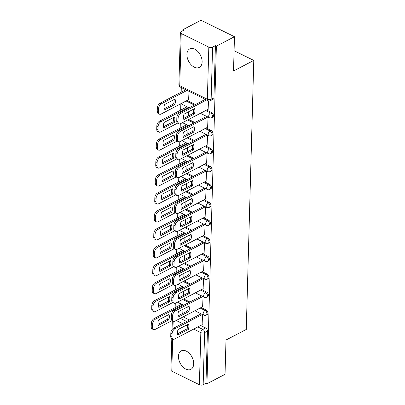 <?xml version="1.0" encoding="UTF-8"?>
<svg xmlns="http://www.w3.org/2000/svg" width="405" height="405" viewBox="0 0 405 405"><rect width="100%" height="100%" fill="white"/><g stroke="black" fill="none" stroke-linecap="round" stroke-linejoin="round"><path stroke-width="0.61" d="M212.731 117.146A2.668 1.706 -117.6 0 0 213.45 115.744A2.668 1.706 -117.6 0 0 211.562 112.484L210.559 113.005A2.668 1.706 62.4 0 1 212.448 116.265A2.668 1.706 62.4 0 1 211.729 117.668L212.731 117.146M212.23 135.098A2.668 1.706 -117.6 0 0 212.949 133.696A2.668 1.706 -117.6 0 0 211.061 130.43L210.058 130.952A2.668 1.706 62.4 0 1 211.947 134.217A2.668 1.706 62.4 0 1 211.228 135.619L212.23 135.098M211.729 153.049A2.668 1.706 -117.6 0 0 212.448 151.642A2.668 1.706 -117.6 0 0 210.559 148.382L209.557 148.903A2.668 1.706 62.4 0 1 211.445 152.164A2.668 1.706 62.4 0 1 210.727 153.571L211.729 153.049M211.228 171.001A2.668 1.706 -117.6 0 0 211.947 169.594A2.668 1.706 -117.6 0 0 210.058 166.333L209.056 166.855A2.668 1.706 62.4 0 1 210.944 170.115A2.668 1.706 62.4 0 1 210.225 171.523L211.228 171.001M210.727 188.953A2.668 1.706 -117.6 0 0 211.44 187.545A2.668 1.706 -117.6 0 0 209.557 184.285L208.555 184.807A2.668 1.706 62.4 0 1 210.443 188.067A2.668 1.706 62.4 0 1 209.724 189.474L210.727 188.953M210.225 206.904A2.668 1.706 -117.6 0 0 210.939 205.497A2.668 1.706 -117.6 0 0 209.056 202.237L208.054 202.758A2.668 1.706 62.4 0 1 209.942 206.018A2.668 1.706 62.4 0 1 209.223 207.426L210.225 206.904M209.724 224.851A2.668 1.706 -117.6 0 0 210.438 223.449A2.668 1.706 -117.6 0 0 208.555 220.188L207.552 220.71A2.668 1.706 62.4 0 1 209.441 223.97A2.668 1.706 62.4 0 1 208.722 225.377L209.724 224.851M209.223 242.803A2.668 1.706 -117.6 0 0 209.937 241.4A2.668 1.706 -117.6 0 0 208.054 238.14L207.051 238.661A2.668 1.706 62.4 0 1 208.94 241.922A2.668 1.706 62.4 0 1 208.221 243.324L209.223 242.803M208.722 260.754A2.668 1.706 -117.6 0 0 209.436 259.352A2.668 1.706 -117.6 0 0 207.552 256.087L206.55 256.608A2.668 1.706 62.4 0 1 208.438 259.873A2.668 1.706 62.4 0 1 207.719 261.276L208.722 260.754M208.221 278.706A2.668 1.706 -117.6 0 0 208.934 277.298A2.668 1.706 -117.6 0 0 207.046 274.038L206.049 274.56A2.668 1.706 62.4 0 1 207.937 277.82A2.668 1.706 62.4 0 1 207.218 279.227L208.221 278.706M207.719 296.657A2.668 1.706 -117.6 0 0 208.433 295.25A2.668 1.706 -117.6 0 0 206.545 291.99L205.548 292.511A2.668 1.706 62.4 0 1 207.436 295.772A2.668 1.706 62.4 0 1 206.717 297.179L207.719 296.657M207.213 314.609A2.668 1.706 -117.6 0 0 207.932 313.202A2.668 1.706 -117.6 0 0 206.044 309.941L205.046 310.463A2.668 1.706 62.4 0 1 206.935 313.723A2.668 1.706 62.4 0 1 206.216 315.13L207.213 314.609M178.468 356.375A10.403 6.657 -117.6 0 0 182.701 366.738A10.403 6.657 -117.6 0 0 190.892 369.34A10.403 6.657 -117.6 0 0 193.691 363.857A10.403 6.657 -117.6 0 0 189.459 353.494A10.403 6.657 -117.6 0 0 181.268 350.892A10.403 6.657 -117.6 0 0 178.468 356.375M186.902 54.427A10.403 6.657 -117.6 0 0 191.135 64.795A10.403 6.657 -117.6 0 0 199.326 67.397A10.403 6.657 -117.6 0 0 202.125 61.914A10.403 6.657 -117.6 0 0 197.893 51.551A10.403 6.657 -117.6 0 0 189.702 48.949A10.403 6.657 -117.6 0 0 186.902 54.427M234.47 36.708L233.513 70.996L253.783 60.421L246.265 329.452L225.995 340.028L225.038 374.321L206.95 383.758L216.381 46.145L234.47 36.708L201.001 20.25L182.913 29.686L182.888 30.694M181.298 87.566L181.167 92.193M180.848 103.741L180.665 110.145M180.286 123.778L180.164 128.096M179.785 141.73L179.663 146.048M179.283 159.681L179.162 163.995M178.782 177.633L178.661 181.946M178.281 195.585L178.16 199.898M177.78 213.531L177.658 217.849M177.279 231.483L177.157 235.801M176.777 249.434L176.656 253.753M176.276 267.386L176.155 271.704M175.775 285.338L175.654 289.651M175.274 303.289L175.152 307.603M182.913 29.686L183.89 30.167L181.07 31.641A2.668 1.347 1.6 0 0 180.357 32.521A2.668 1.347 1.6 0 0 181.207 33.549L208.818 47.127A2.668 1.347 1.6 0 0 212.59 47.137L211.132 99.26A2.668 1.706 62.4 0 1 210.413 100.668L213.232 99.195A2.668 1.706 62.4 0 0 213.951 97.792L211.132 99.26A2.668 1.347 1.6 0 1 207.365 99.25L208.818 47.127M216.381 46.145L215.404 45.664L212.59 47.137M183.166 316.887L189.393 319.95M200.617 325.468L205.543 327.893L202.728 329.361A2.668 1.706 62.4 0 1 204.616 332.621L203.158 384.75A2.668 1.347 -178.4 0 1 199.387 384.74L171.776 371.162A2.668 1.347 -178.4 0 1 170.925 370.14L171.806 338.6M203.158 384.75L205.978 383.282L206.95 383.758M202.616 306.737L203.057 296.592M203.118 288.785L203.558 278.64M203.619 270.839L204.059 260.693M204.12 252.887L204.56 242.742M204.621 234.935L205.062 224.79M205.122 216.984L205.563 206.839M205.624 199.032L206.064 188.887M206.125 181.081L206.565 170.935M206.626 163.134L207.066 152.984M207.127 145.182L207.568 135.037M207.628 127.231L208.069 117.085M188.619 99.686L189.008 91.353M208.135 109.279L208.524 100.885M187.12 100.465L195.412 104.541M206.636 110.059L211.562 112.484M188.679 119.429L194.911 122.492M206.135 128.01L211.061 130.43M188.178 137.381L194.405 140.444M205.634 145.962L210.559 148.382M187.677 155.333L193.904 158.39M205.132 163.914L210.058 166.333M187.176 173.279L193.403 176.342M204.631 181.865L209.557 184.285M186.675 191.231L192.901 194.294M204.13 199.812L209.056 202.237M186.173 209.182L192.4 212.245M203.629 217.763L208.555 220.188M185.672 227.134L191.899 230.197M203.128 235.715L208.054 238.14M185.171 245.086L191.398 248.149M202.627 253.667L207.552 256.087M184.67 263.037L190.897 266.1M202.125 271.618L207.046 274.038M184.169 280.989L190.396 284.047M201.624 289.57L206.545 291.99M183.667 298.936L189.894 301.998M201.118 307.522L206.044 309.941M234.08 50.731L253.783 60.421M202.115 324.688L202.556 314.543M182.802 313.409L182.918 309.309M183.025 305.588L183.04 304.95M215.404 45.664L213.951 97.792M205.978 383.282L207.431 331.153A2.668 1.706 -117.6 0 0 205.543 327.893M183.303 295.458L183.419 291.357M183.526 287.636L183.541 286.998M183.804 277.511L183.921 273.405M184.027 269.684L184.042 269.047M184.305 259.559L184.422 255.454M184.528 251.733L184.543 251.095M184.812 241.608L184.923 237.502M185.029 233.781L185.044 233.143M203.097 242.023L175.654 256.365A3.999 2.319 -63.8 0 0 172.834 261.24L172.738 264.576A3.999 2.319 -63.8 0 0 173.699 266.743L174.97 267.366A3.999 2.319 116.2 0 0 176.636 267.229L204.277 252.806M185.313 223.656L185.424 219.55M185.53 215.83L185.546 215.192M185.814 205.705L185.925 201.604M186.032 197.883L186.047 197.245M186.315 187.753L186.427 183.652M186.533 179.931L186.548 179.293M186.816 169.801L186.928 165.701M187.034 161.98L187.049 161.342M187.318 151.855L187.429 147.749M187.535 144.028L187.55 143.39M205.603 152.265L178.16 166.607A3.999 2.319 -63.8 0 0 175.34 171.482L175.244 174.818A3.999 2.319 -63.8 0 0 176.205 176.99L177.476 177.613A3.999 2.319 116.2 0 0 179.147 177.471L206.788 163.048M187.819 133.903L187.93 129.797M188.036 126.076L188.052 125.439M188.32 115.951L188.431 111.846M188.538 108.125L188.558 107.487M187.525 324.592A8.338 4.83 -63.8 0 1 187.105 328.855L177.572 333.831M202.384 314.457L174.919 328.789A3.999 2.319 116.2 0 0 172.095 333.664L172.003 337A3.999 2.319 116.2 0 0 172.96 339.172L171.695 338.545A3.999 2.319 -63.8 0 1 170.733 336.378L170.824 333.042A3.999 2.319 -63.8 0 1 173.649 328.166L201.113 313.834M188.371 329.483A8.338 4.83 -63.8 0 0 188.522 324.071L177.992 329.564A8.338 4.83 -63.8 0 0 177.841 334.975L188.371 329.483L187.105 328.855M172.96 339.172A3.999 2.319 116.2 0 0 174.631 339.031L202.272 324.608M169.006 314.477L158.482 319.97A8.338 4.83 116.2 0 0 158.33 325.377L168.855 319.884A8.338 4.83 116.2 0 0 169.006 314.477M182.868 304.864L155.404 319.196A3.999 2.319 116.2 0 0 152.579 324.071L152.488 327.407A3.999 2.319 116.2 0 0 153.449 329.574A3.999 2.319 116.2 0 0 155.115 329.437L172.125 320.558M168.009 314.999A8.338 4.83 116.2 0 1 167.589 319.261L158.056 324.233M153.449 329.574L152.179 328.951A3.999 2.319 -63.8 0 1 151.217 326.784L151.313 323.448A3.999 2.319 -63.8 0 1 154.133 318.573L155.404 319.196M181.597 304.241L154.133 318.573M167.589 319.261L168.855 319.884M188.026 306.641A8.338 4.83 -63.8 0 1 187.606 310.903L178.073 315.88M202.885 296.506L175.421 310.837A3.999 2.319 116.2 0 0 172.596 315.713L172.505 319.049A3.999 2.319 116.2 0 0 173.461 321.221L172.196 320.598A3.999 2.319 -63.8 0 1 171.234 318.426L171.325 315.09A3.999 2.319 -63.8 0 1 174.15 310.215L201.614 295.883M188.872 311.531A8.338 4.83 -63.8 0 0 189.024 306.119L178.494 311.617A8.338 4.83 -63.8 0 0 178.342 317.024L188.872 311.531L187.606 310.903M173.461 321.221A3.999 2.319 116.2 0 0 175.132 321.079L202.773 306.656M188.527 288.689A8.338 4.83 -63.8 0 1 188.107 292.957L178.575 297.928M203.386 278.559L175.922 292.886A3.999 2.319 116.2 0 0 173.097 297.761L173.006 301.102A3.999 2.319 116.2 0 0 173.963 303.269L172.697 302.646A3.999 2.319 -63.8 0 1 171.735 300.475L171.826 297.138A3.999 2.319 -63.8 0 1 174.651 292.263L202.115 277.931M189.373 293.579A8.338 4.83 -63.8 0 0 189.525 288.173L178.995 293.666A8.338 4.83 -63.8 0 0 178.848 299.072L189.373 293.579L188.107 292.957M173.963 303.269A3.999 2.319 116.2 0 0 175.633 303.127L203.275 288.704M169.508 296.526L158.983 302.019A8.338 4.83 116.2 0 0 158.831 307.43L169.356 301.933A8.338 4.83 116.2 0 0 169.508 296.526M183.369 286.912L155.905 301.244A3.999 2.319 116.2 0 0 153.08 306.119L152.989 309.455A3.999 2.319 116.2 0 0 153.951 311.622A3.999 2.319 116.2 0 0 155.616 311.485L172.626 302.611M168.51 297.047A8.338 4.83 116.2 0 1 168.09 301.31L158.557 306.286M153.951 311.622L152.68 311A3.999 2.319 -63.8 0 1 151.718 308.833L151.814 305.497A3.999 2.319 -63.8 0 1 154.634 300.621L155.905 301.244M182.098 286.289L154.634 300.621M168.09 301.31L169.356 301.933M170.009 278.574L159.484 284.067A8.338 4.83 116.2 0 0 159.332 289.479L169.857 283.981A8.338 4.83 116.2 0 0 170.009 278.574M183.87 268.96L156.406 283.292A3.999 2.319 116.2 0 0 153.581 288.168L153.49 291.504A3.999 2.319 116.2 0 0 154.452 293.671A3.999 2.319 116.2 0 0 156.122 293.534L173.132 284.659M169.012 279.096A8.338 4.83 116.2 0 1 168.591 283.358L159.059 288.335M154.452 293.671L153.181 293.048A3.999 2.319 -63.8 0 1 152.219 290.881L152.315 287.545A3.999 2.319 -63.8 0 1 155.135 282.67L156.406 283.292M182.599 268.338L155.135 282.67M168.591 283.358L169.857 283.981M189.029 270.737A8.338 4.83 -63.8 0 1 188.608 275.005L179.076 279.976M203.887 260.607L176.423 274.939A3.999 2.319 116.2 0 0 173.598 279.815L173.507 283.151A3.999 2.319 116.2 0 0 174.469 285.317L173.198 284.695A3.999 2.319 -63.8 0 1 172.236 282.528L172.333 279.187A3.999 2.319 -63.8 0 1 175.152 274.312L202.616 259.985M189.874 275.628A8.338 4.83 -63.8 0 0 190.026 270.221L179.496 275.714A8.338 4.83 -63.8 0 0 179.349 281.121L189.874 275.628L188.608 275.005M174.469 285.317A3.999 2.319 116.2 0 0 176.135 285.181L203.776 270.753M189.53 252.791A8.338 4.83 -63.8 0 1 189.11 257.053L179.577 262.025M190.375 257.676A8.338 4.83 -63.8 0 0 190.527 252.269L179.997 257.762A8.338 4.83 -63.8 0 0 179.85 263.169L190.375 257.676L189.11 257.053M204.388 242.656L176.924 256.988A3.999 2.319 116.2 0 0 174.099 261.863L174.008 265.199A3.999 2.319 116.2 0 0 174.97 267.366M190.031 234.839A8.338 4.83 -63.8 0 1 189.611 239.102L180.078 244.078M204.889 224.704L177.425 239.036A3.999 2.319 116.2 0 0 174.601 243.911L174.509 247.247A3.999 2.319 116.2 0 0 175.471 249.414L174.201 248.791A3.999 2.319 -63.8 0 1 173.239 246.625L173.335 243.289A3.999 2.319 -63.8 0 1 176.155 238.413L203.619 224.081M190.876 239.725A8.338 4.83 -63.8 0 0 191.028 234.318L180.498 239.811A8.338 4.83 -63.8 0 0 180.352 245.217L190.876 239.725L189.611 239.102M175.471 249.414A3.999 2.319 116.2 0 0 177.137 249.277L204.778 234.854M170.51 260.623L159.985 266.12A8.338 4.83 116.2 0 0 159.833 271.527L170.363 266.034A8.338 4.83 116.2 0 0 170.51 260.623M184.371 251.009L156.907 265.341A3.999 2.319 116.2 0 0 154.082 270.216L153.991 273.552A3.999 2.319 116.2 0 0 154.953 275.724A3.999 2.319 116.2 0 0 156.624 275.582L173.634 266.708M169.518 261.144A8.338 4.83 116.2 0 1 169.093 265.407L159.56 270.383M154.953 275.724L153.682 275.096A3.999 2.319 -63.8 0 1 152.72 272.93L152.817 269.593A3.999 2.319 -63.8 0 1 155.641 264.718L156.907 265.341M183.1 250.386L155.641 264.718M169.093 265.407L170.363 266.034M171.011 242.671L160.486 248.169A8.338 4.83 116.2 0 0 160.334 253.576L170.864 248.083A8.338 4.83 116.2 0 0 171.011 242.671M184.872 233.062L157.408 247.389A3.999 2.319 116.2 0 0 154.583 252.264L154.492 255.606A3.999 2.319 116.2 0 0 155.454 257.772A3.999 2.319 116.2 0 0 157.125 257.631L174.135 248.756M170.019 243.192A8.338 4.83 116.2 0 1 169.594 247.46L160.061 252.431M155.454 257.772L154.183 257.15A3.999 2.319 -63.8 0 1 153.222 254.978L153.318 251.642A3.999 2.319 -63.8 0 1 156.143 246.766L157.408 247.389M183.607 232.435L156.143 246.766M169.594 247.46L170.864 248.083M171.512 224.724L160.987 230.217A8.338 4.83 116.2 0 0 160.836 235.624L171.366 230.131A8.338 4.83 116.2 0 0 171.512 224.724M185.374 215.111L157.91 229.443A3.999 2.319 116.2 0 0 155.085 234.313L154.994 237.654A3.999 2.319 116.2 0 0 155.955 239.821A3.999 2.319 116.2 0 0 157.626 239.679L174.636 230.804M170.52 225.241A8.338 4.83 116.2 0 1 170.095 229.508L160.562 234.48M155.955 239.821L154.685 239.198A3.999 2.319 -63.8 0 1 153.728 237.026L153.819 233.69A3.999 2.319 -63.8 0 1 156.644 228.815L157.91 229.443M184.108 214.483L156.644 228.815M170.095 229.508L171.366 230.131M190.532 216.888A8.338 4.83 -63.8 0 1 190.112 221.15L180.579 226.127M205.391 206.752L177.927 221.084A3.999 2.319 116.2 0 0 175.102 225.96L175.011 229.296A3.999 2.319 116.2 0 0 175.972 231.463L174.702 230.84A3.999 2.319 -63.8 0 1 173.74 228.673L173.836 225.337A3.999 2.319 -63.8 0 1 176.656 220.462L204.12 206.13M191.378 221.773A8.338 4.83 -63.8 0 0 191.53 216.366L181.005 221.859A8.338 4.83 -63.8 0 0 180.853 227.271L191.378 221.773L190.112 221.15M175.972 231.463A3.999 2.319 116.2 0 0 177.638 231.326L205.279 216.903M172.014 206.773L161.489 212.266A8.338 4.83 116.2 0 0 161.337 217.672L171.867 212.179A8.338 4.83 116.2 0 0 172.014 206.773M185.875 197.159L158.411 211.491A3.999 2.319 116.2 0 0 155.591 216.366L155.495 219.702A3.999 2.319 116.2 0 0 156.457 221.869A3.999 2.319 116.2 0 0 158.127 221.732L175.137 212.853M171.021 207.289A8.338 4.83 116.2 0 1 170.596 211.557L161.063 216.528M156.457 221.869L155.186 221.246A3.999 2.319 -63.8 0 1 154.229 219.08L154.32 215.738A3.999 2.319 -63.8 0 1 157.145 210.863L158.411 211.491M184.609 196.536L157.145 210.863M170.596 211.557L171.867 212.179M191.033 198.936A8.338 4.83 -63.8 0 1 190.613 203.199L181.081 208.175M205.892 188.801L178.428 203.133A3.999 2.319 116.2 0 0 175.603 208.008L175.512 211.344A3.999 2.319 116.2 0 0 176.474 213.516L175.203 212.888A3.999 2.319 -63.8 0 1 174.241 210.721L174.337 207.385A3.999 2.319 -63.8 0 1 177.157 202.51L204.621 188.178M191.879 203.826A8.338 4.83 -63.8 0 0 192.031 198.415L181.506 203.907A8.338 4.83 -63.8 0 0 181.354 209.319L191.879 203.826L190.613 203.199M176.474 213.516A3.999 2.319 116.2 0 0 178.139 213.374L205.786 198.951M172.52 188.821L161.99 194.314A8.338 4.83 116.2 0 0 161.838 199.721L172.368 194.228A8.338 4.83 116.2 0 0 172.52 188.821M186.376 179.207L158.912 193.539A3.999 2.319 116.2 0 0 156.092 198.415L155.996 201.751A3.999 2.319 116.2 0 0 156.958 203.917A3.999 2.319 116.2 0 0 158.628 203.781L175.638 194.901M171.523 189.343A8.338 4.83 116.2 0 1 171.097 193.605L161.565 198.577M156.958 203.917L155.687 203.295A3.999 2.319 -63.8 0 1 154.73 201.128L154.821 197.792A3.999 2.319 -63.8 0 1 157.646 192.917L158.912 193.539M185.11 178.585L157.646 192.917M171.097 193.605L172.368 194.228M191.535 180.984A8.338 4.83 -63.8 0 1 191.114 185.252L181.582 190.223M206.393 170.849L178.929 185.181A3.999 2.319 116.2 0 0 176.104 190.056L176.013 193.393A3.999 2.319 116.2 0 0 176.975 195.564L175.704 194.942A3.999 2.319 -63.8 0 1 174.742 192.77L174.839 189.434A3.999 2.319 -63.8 0 1 177.658 184.558L205.122 170.227M192.38 185.875A8.338 4.83 -63.8 0 0 192.532 180.463L182.007 185.961A8.338 4.83 -63.8 0 0 181.855 191.368L192.38 185.875L191.114 185.252M176.975 195.564A3.999 2.319 116.2 0 0 178.64 195.423L206.287 181M173.021 170.869L162.491 176.362A8.338 4.83 116.2 0 0 162.339 181.774L172.869 176.276A8.338 4.83 116.2 0 0 173.021 170.869M186.877 161.256L159.413 175.588A3.999 2.319 116.2 0 0 156.593 180.463L156.497 183.799A3.999 2.319 116.2 0 0 157.459 185.966A3.999 2.319 116.2 0 0 159.13 185.829L176.14 176.955M172.024 171.391A8.338 4.83 116.2 0 1 171.598 175.654L162.066 180.63M157.459 185.966L156.188 185.343A3.999 2.319 -63.8 0 1 155.231 183.176L155.323 179.84A3.999 2.319 -63.8 0 1 158.147 174.965L159.413 175.588M185.611 160.633L158.147 174.965M171.598 175.654L172.869 176.276M192.036 163.033A8.338 4.83 -63.8 0 1 191.616 167.3L182.083 172.272M192.881 167.923A8.338 4.83 -63.8 0 0 193.033 162.516L182.508 168.009A8.338 4.83 -63.8 0 0 182.356 173.416L192.881 167.923L191.616 167.3M206.894 152.903L179.43 167.23A3.999 2.319 116.2 0 0 176.605 172.105L176.514 175.446A3.999 2.319 116.2 0 0 177.476 177.613M173.522 152.918L162.992 158.411A8.338 4.83 116.2 0 0 162.84 163.822L173.37 158.325A8.338 4.83 116.2 0 0 173.522 152.918M187.378 143.304L159.914 157.636A3.999 2.319 116.2 0 0 157.094 162.511L156.998 165.847A3.999 2.319 116.2 0 0 157.96 168.019A3.999 2.319 116.2 0 0 159.631 167.878L176.641 159.003M172.525 153.439A8.338 4.83 116.2 0 1 172.1 157.702L162.567 162.678M157.96 168.019L156.694 167.392A3.999 2.319 -63.8 0 1 155.733 165.225L155.824 161.889A3.999 2.319 -63.8 0 1 158.649 157.013L159.914 157.636M186.113 142.681L158.649 157.013M172.1 157.702L173.37 158.325M192.537 145.081A8.338 4.83 -63.8 0 1 192.117 149.349L182.584 154.32M207.395 134.951L179.931 149.283A3.999 2.319 116.2 0 0 177.106 154.158L177.015 157.494A3.999 2.319 116.2 0 0 177.977 159.661L176.707 159.038A3.999 2.319 -63.8 0 1 175.745 156.872L175.841 153.53A3.999 2.319 -63.8 0 1 178.666 148.655L206.125 134.328M193.387 149.971A8.338 4.83 -63.8 0 0 193.534 144.565L183.009 150.058A8.338 4.83 -63.8 0 0 182.857 155.464L193.387 149.971L192.117 149.349M177.977 159.661A3.999 2.319 116.2 0 0 179.648 159.524L207.289 145.096M174.023 134.966L163.493 140.464A8.338 4.83 116.2 0 0 163.342 145.871L173.872 140.378A8.338 4.83 116.2 0 0 174.023 134.966M187.88 125.353L160.415 139.685A3.999 2.319 116.2 0 0 157.596 144.56L157.499 147.896A3.999 2.319 116.2 0 0 158.461 150.068A3.999 2.319 116.2 0 0 160.132 149.926L177.142 141.051M173.026 135.488A8.338 4.83 116.2 0 1 172.601 139.75L163.073 144.727M158.461 150.068L157.196 149.44A3.999 2.319 -63.8 0 1 156.234 147.273L156.325 143.937A3.999 2.319 -63.8 0 1 159.15 139.062L160.415 139.685M186.614 124.73L159.15 139.062M172.601 139.75L173.872 140.378M193.043 127.135A8.338 4.83 -63.8 0 1 192.618 131.397L183.085 136.369M207.897 116.999L180.433 131.331A3.999 2.319 116.2 0 0 177.608 136.207L177.517 139.543A3.999 2.319 116.2 0 0 178.478 141.709L177.208 141.087A3.999 2.319 -63.8 0 1 176.246 138.92L176.342 135.584A3.999 2.319 -63.8 0 1 179.167 130.709L206.631 116.377M193.889 132.02A8.338 4.83 -63.8 0 0 194.035 126.613L183.511 132.106A8.338 4.83 -63.8 0 0 183.359 137.513L193.889 132.02L192.618 131.397M178.478 141.709A3.999 2.319 116.2 0 0 180.149 141.573L207.79 127.15M174.525 117.015L163.995 122.512A8.338 4.83 116.2 0 0 163.843 127.919L174.373 122.426A8.338 4.83 116.2 0 0 174.525 117.015M188.381 107.406L160.917 121.733A3.999 2.319 116.2 0 0 158.097 126.608L158.001 129.949A3.999 2.319 116.2 0 0 158.963 132.116A3.999 2.319 116.2 0 0 160.633 131.974L177.643 123.1M173.527 117.536A8.338 4.83 116.2 0 1 173.102 121.804L163.574 126.775M158.963 132.116L157.697 131.493A3.999 2.319 -63.8 0 1 156.735 129.322L156.826 125.985A3.999 2.319 -63.8 0 1 159.651 121.11L160.917 121.733M187.115 106.778L159.651 121.11M173.102 121.804L174.373 122.426M193.544 109.183A8.338 4.83 -63.8 0 1 193.119 113.446L183.586 118.422M206.58 99.995L180.934 113.38A3.999 2.319 116.2 0 0 178.109 118.255L178.018 121.591A3.999 2.319 116.2 0 0 178.98 123.758L177.709 123.135A3.999 2.319 -63.8 0 1 176.747 120.968L176.843 117.632A3.999 2.319 -63.8 0 1 179.668 112.757L205.31 99.372M194.39 114.068A8.338 4.83 -63.8 0 0 194.537 108.661L184.012 114.154A8.338 4.83 -63.8 0 0 183.86 119.561L194.39 114.068L193.119 113.446M178.98 123.758A3.999 2.319 116.2 0 0 180.65 123.621L208.291 109.198M175.026 99.068L164.496 104.561A8.338 4.83 116.2 0 0 164.344 109.968L174.874 104.475A8.338 4.83 116.2 0 0 175.026 99.068M187.064 90.401L161.418 103.786A3.999 2.319 116.2 0 0 158.598 108.661L158.502 111.998A3.999 2.319 116.2 0 0 159.464 114.164A3.999 2.319 116.2 0 0 161.134 114.028L188.776 99.6M174.028 99.584A8.338 4.83 116.2 0 1 173.603 103.852L164.076 108.823M159.464 114.164L158.198 113.542A3.999 2.319 -63.8 0 1 157.236 111.37L157.327 108.034A3.999 2.319 -63.8 0 1 160.152 103.159L161.418 103.786M185.799 89.778L160.152 103.159M173.603 103.852L174.874 104.475M181.207 33.549L179.749 85.673L207.365 99.25A2.668 1.544 116.2 0 0 208.003 100.698A2.668 2.668 0 0 0 210.413 100.668M180.346 318.36L186.573 321.423M197.802 326.941L202.728 329.361A2.668 1.544 -63.8 0 0 200.845 332.611L193.681 329.093M187.591 326.096L186.072 325.352M182.458 323.57L176.231 320.507M173.173 321.079L172.965 328.632M172.672 339.025L171.776 371.162M199.387 384.74L200.845 332.611A2.668 1.347 1.6 0 0 204.616 332.621L207.431 331.153M186.123 100.987L194.41 105.062M205.634 110.58L210.559 113.005A2.668 1.544 116.2 0 0 208.681 116.255A2.668 1.544 -63.8 0 0 209.319 117.698A2.668 2.668 0 0 0 211.729 117.668M187.682 119.951L193.909 123.014M205.132 128.532L210.058 130.952A2.668 1.544 116.2 0 0 208.18 134.202A2.668 1.544 -63.8 0 0 208.818 135.65A2.668 2.668 0 0 0 211.228 135.619M187.181 137.902L193.408 140.965M204.631 146.483L209.557 148.903A2.668 1.544 116.2 0 0 207.679 152.153A2.668 1.544 -63.8 0 0 208.317 153.601A2.668 2.668 0 0 0 210.727 153.571M186.68 155.854L192.907 158.912M204.13 164.435L209.056 166.855A2.668 1.544 116.2 0 0 207.173 170.105A2.668 1.544 -63.8 0 0 207.816 171.553A2.668 2.668 0 0 0 210.225 171.523M186.178 173.801L192.405 176.863M203.629 182.387L208.555 184.807A2.668 1.544 116.2 0 0 206.672 188.057A2.668 1.544 -63.8 0 0 207.314 189.505A2.668 2.668 0 0 0 209.724 189.474M185.677 191.752L191.904 194.815M203.128 200.338L208.054 202.758A2.668 1.544 116.2 0 0 206.17 206.008A2.668 1.544 -63.8 0 0 206.813 207.451A2.668 2.668 0 0 0 209.223 207.426M185.176 209.704L191.403 212.767M202.627 218.285L207.552 220.71A2.668 1.544 116.2 0 0 205.669 223.96A2.668 1.544 -63.8 0 0 206.312 225.403A2.668 2.668 0 0 0 208.722 225.377M184.675 227.656L190.902 230.718M202.125 236.236L207.051 238.661A2.668 1.544 116.2 0 0 205.168 241.912A2.668 1.544 -63.8 0 0 205.811 243.354A2.668 2.668 0 0 0 208.221 243.324M184.174 245.607L190.401 248.67M201.624 254.188L206.55 256.608A2.668 1.544 116.2 0 0 204.667 259.858A2.668 1.544 -63.8 0 0 205.31 261.306A2.668 2.668 0 0 0 207.719 261.276M183.673 263.559L189.899 266.622M201.123 272.14L206.049 274.56A2.668 1.544 116.2 0 0 204.166 277.81A2.668 1.544 -63.8 0 0 204.808 279.258A2.668 2.668 0 0 0 207.218 279.227M183.166 281.51L189.398 284.568M200.622 290.091L205.548 292.511A2.668 1.544 116.2 0 0 203.664 295.761A2.668 1.544 -63.8 0 0 204.307 297.209A2.668 2.668 0 0 0 206.717 297.179M182.665 299.457L188.897 302.52M200.121 308.043L205.046 310.463A2.668 1.544 116.2 0 0 203.163 313.713A2.668 1.544 -63.8 0 0 203.806 315.161A2.668 2.668 0 0 0 206.216 315.13M181.207 103.553A2.668 1.544 116.2 0 0 181.708 104.12A2.668 2.668 0 0 1 181.03 103.645M180.392 87.121A2.668 1.544 116.2 0 1 179.749 85.673A2.668 1.347 -178.4 0 1 178.904 84.65A2.668 2.668 0 0 0 180.392 87.121L208.003 100.698M174.919 328.789L173.649 328.166M172.095 333.664L170.824 333.042M172.003 337L170.733 336.378M151.217 326.784L152.488 327.407M151.313 323.448L152.579 324.071M175.421 310.837L174.15 310.215M172.596 315.713L171.325 315.09M172.505 319.049L171.234 318.426M175.922 292.886L174.651 292.263M173.097 297.761L171.826 297.138M173.006 301.102L171.735 300.475M151.718 308.833L152.989 309.455M151.814 305.497L153.08 306.119M152.219 290.881L153.49 291.504M152.315 287.545L153.581 288.168M176.423 274.939L175.152 274.312M173.598 279.815L172.333 279.187M173.507 283.151L172.236 282.528M176.924 256.988L175.654 256.365M174.099 261.863L172.834 261.24M174.008 265.199L172.738 264.576M177.425 239.036L176.155 238.413M174.601 243.911L173.335 243.289M174.509 247.247L173.239 246.625M152.72 272.93L153.991 273.552M152.817 269.593L154.082 270.216M153.222 254.978L154.492 255.606M153.318 251.642L154.583 252.264M153.728 237.026L154.994 237.654M153.819 233.69L155.085 234.313M177.927 221.084L176.656 220.462M175.102 225.96L173.836 225.337M175.011 229.296L173.74 228.673M154.229 219.08L155.495 219.702M154.32 215.738L155.591 216.366M178.428 203.133L177.157 202.51M175.603 208.008L174.337 207.385M175.512 211.344L174.241 210.721M154.73 201.128L155.996 201.751M154.821 197.792L156.092 198.415M178.929 185.181L177.658 184.558M176.104 190.056L174.839 189.434M176.013 193.393L174.742 192.77M155.231 183.176L156.497 183.799M155.323 179.84L156.593 180.463M179.43 167.23L178.16 166.607M176.605 172.105L175.34 171.482M176.514 175.446L175.244 174.818M155.733 165.225L156.998 165.847M155.824 161.889L157.094 162.511M179.931 149.283L178.666 148.655M177.106 154.158L175.841 153.53M177.015 157.494L175.745 156.872M156.234 147.273L157.499 147.896M156.325 143.937L157.596 144.56M180.433 131.331L179.167 130.709M177.608 136.207L176.342 135.584M177.517 139.543L176.246 138.92M156.735 129.322L158.001 129.949M156.826 125.985L158.097 126.608M180.934 113.38L179.668 112.757M178.109 118.255L176.843 117.632M178.018 121.591L176.747 120.968M157.236 111.37L158.502 111.998M157.327 108.034L158.598 108.661M203.806 315.161L194.886 310.772M188.097 307.435L187.277 307.031M183.657 305.254L177.43 302.191M204.307 297.209L195.387 292.82M188.598 289.484L187.778 289.079M184.164 287.302L177.932 284.239M204.808 279.258L195.888 274.873M189.1 271.532L188.279 271.132M184.665 269.35L178.433 266.287M205.31 261.306L196.39 256.922M189.601 253.581L188.781 253.181M185.166 251.399L178.939 248.341M205.811 243.354L196.891 238.97M190.102 235.629L189.282 235.229M185.667 233.452L179.44 230.389M206.312 225.403L197.392 221.019M190.603 217.677L189.783 217.277M186.168 215.5L179.941 212.438M206.813 207.451L197.893 203.067M191.104 199.731L190.284 199.326M186.67 197.549L180.443 194.486M207.314 189.505L198.394 185.115M191.606 181.779L190.785 181.374M187.171 179.597L180.944 176.534M207.816 171.553L198.895 167.164M192.107 163.828L191.287 163.423M187.672 161.646L181.445 158.583M208.317 153.601L199.397 149.217M192.608 145.876L191.793 145.476M188.173 143.694L181.946 140.631M208.818 135.65L199.898 131.266M193.109 127.924L192.294 127.524M188.674 125.742L182.447 122.685M209.319 117.698L200.399 113.314M193.61 109.973L192.795 109.573M189.175 107.796L181.708 104.12M180.357 32.521L178.904 84.65M172.307 320.654L172.059 329.619"/></g></svg>
